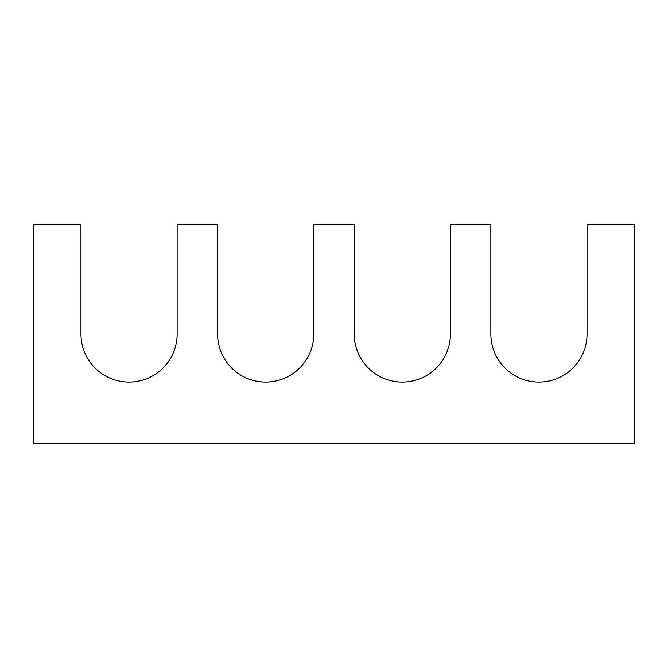<?xml version="1.0" encoding="UTF-8"?>
<svg xmlns="http://www.w3.org/2000/svg" width="668" height="668" viewBox="0 0 668 668"><rect width="100%" height="100%" fill="white"/><g stroke="black" fill="none" stroke-linecap="round" stroke-linejoin="round"><path stroke-width="0.5" stroke-dasharray="3.34 2.5" d="M177.145 334L177.145 224.69L217.584 224.69L217.584 334A48.096 48.096 0 0 0 265.68 382.096A48.096 48.096 0 0 0 313.776 334L313.776 224.69L354.224 224.69L354.224 334A48.096 48.096 0 0 0 402.32 382.096A48.096 48.096 0 0 0 450.416 334L450.416 224.69L490.855 224.69L490.855 334A48.096 48.096 0 0 0 538.951 382.096A48.096 48.096 0 0 0 587.047 334L587.047 224.69L634.6 224.69L634.6 443.31L33.4 443.31L33.4 224.69L80.953 224.69L80.953 334A48.096 48.096 0 0 0 129.049 382.096A48.096 48.096 0 0 0 177.145 334"/><path stroke-width="1" d="M177.145 334L177.145 224.69L217.584 224.69L217.584 334A48.096 48.096 0 0 0 265.68 382.096A48.096 48.096 0 0 0 313.776 334L313.776 224.69L354.224 224.69L354.224 334A48.096 48.096 0 0 0 402.32 382.096A48.096 48.096 0 0 0 450.416 334L450.416 224.69L490.855 224.69L490.855 334A48.096 48.096 0 0 0 538.951 382.096A48.096 48.096 0 0 0 587.047 334L587.047 224.69L634.6 224.69L634.6 443.31L33.4 443.31L33.4 224.69L80.953 224.69L80.953 334A48.096 48.096 0 0 0 129.049 382.096A48.096 48.096 0 0 0 177.145 334"/></g></svg>
